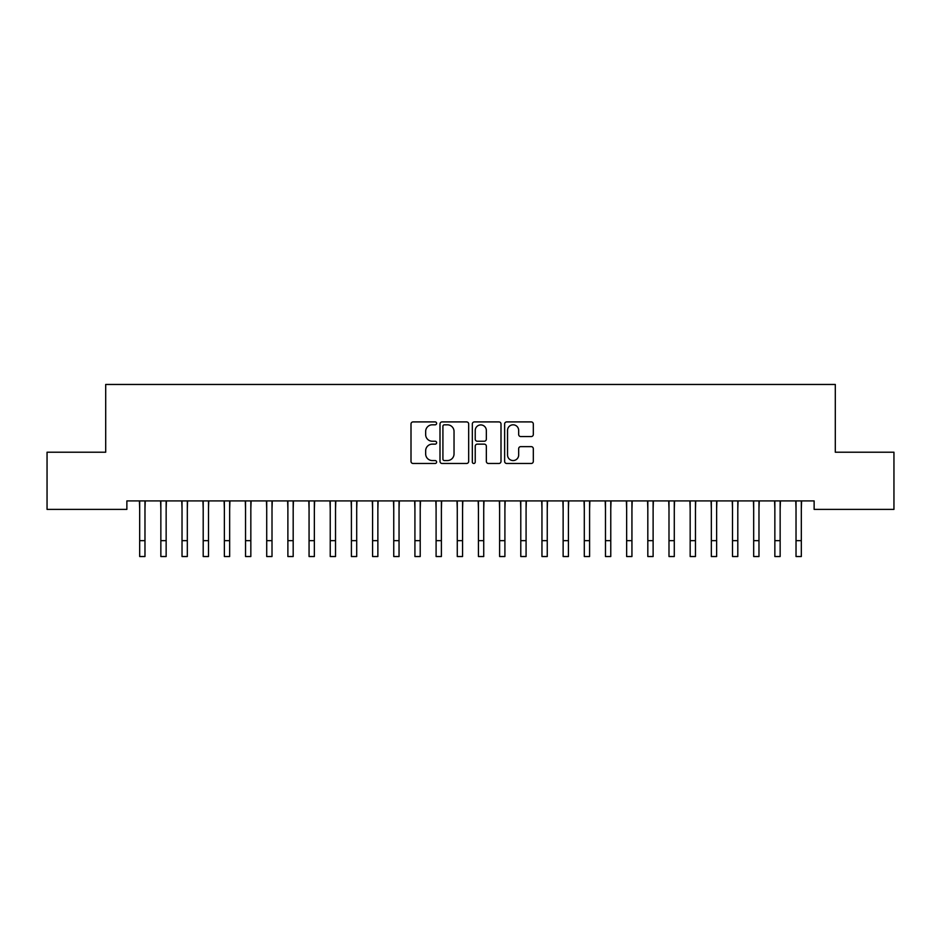 <?xml version="1.0" encoding="UTF-8"?>
<svg xmlns="http://www.w3.org/2000/svg" width="941" height="941" viewBox="0 0 941 941"><rect width="100%" height="100%" fill="white"/><g stroke="black" fill="none" stroke-linecap="round" stroke-linejoin="round"><path stroke-width="1.41" d="M436.624 423.368A1.459 1.459 0 0 0 435.165 421.909L413.087 421.909A2.082 2.082 0 0 0 411.005 423.991L411.005 461.396A2.082 2.082 0 0 0 413.087 463.478L435.165 463.478A1.459 1.459 0 0 0 436.624 462.019A1.459 1.459 0 0 0 435.165 460.561L432.307 460.561A6.646 6.646 0 0 1 425.661 453.915L425.661 450.798A6.646 6.646 0 0 1 432.307 444.14L435.165 444.14A1.459 1.459 0 0 0 436.624 442.693A1.459 1.459 0 0 0 435.165 441.235L432.307 441.235A6.646 6.646 0 0 1 425.661 434.589L425.661 431.472A6.646 6.646 0 0 1 432.307 424.814L435.165 424.814A1.459 1.459 0 0 0 436.624 423.368M531.242 436.553A2.082 2.082 0 0 0 533.312 434.483L533.312 423.991A2.082 2.082 0 0 0 531.242 421.909L506.717 421.909A2.082 2.082 0 0 0 504.635 423.991L504.635 461.396A2.082 2.082 0 0 0 506.717 463.478L531.242 463.478A2.082 2.082 0 0 0 533.312 461.396L533.312 448.716A2.082 2.082 0 0 0 531.242 446.634L520.738 446.634A2.082 2.082 0 0 0 518.667 448.716L518.667 455.009A5.564 5.564 0 0 1 513.104 460.561A5.564 5.564 0 0 1 507.54 455.009L507.54 430.378A5.564 5.564 0 0 1 513.104 424.814A5.564 5.564 0 0 1 518.667 430.378L518.667 434.483A2.082 2.082 0 0 0 520.738 436.553L531.242 436.553M814.13 500.918L126.87 500.918L126.87 509.387L47.05 509.387L47.05 452.221L105.698 452.221L105.698 384.469L835.302 384.469L835.302 452.221L893.95 452.221L893.95 509.387L814.13 509.387L814.13 500.918M468.677 423.991A2.082 2.082 0 0 0 466.607 421.909L442.082 421.909A2.082 2.082 0 0 0 440 423.991L440 461.396A2.082 2.082 0 0 0 442.082 463.478L466.607 463.478A2.082 2.082 0 0 0 468.677 461.396L468.677 423.991M474.393 421.909L498.918 421.909A2.082 2.082 0 0 1 501 423.991L501 461.396A2.082 2.082 0 0 1 498.918 463.478L488.426 463.478A2.082 2.082 0 0 1 486.344 461.396L486.344 446.222A2.082 2.082 0 0 0 484.274 444.14L477.31 444.14A2.082 2.082 0 0 0 475.229 446.222L475.229 462.019A1.459 1.459 0 0 1 473.77 463.478A1.459 1.459 0 0 1 472.323 462.019L472.323 423.991A2.082 2.082 0 0 1 474.393 421.909M444.364 424.814A1.459 1.459 0 0 0 442.917 426.273L442.917 459.102A1.459 1.459 0 0 0 444.364 460.561L447.375 460.561A6.646 6.646 0 0 0 454.033 453.915L454.033 431.472A6.646 6.646 0 0 0 447.375 424.814L444.364 424.814M486.344 430.484A5.564 5.564 0 0 0 480.792 424.92A5.564 5.564 0 0 0 475.229 430.484L475.229 439.153A2.082 2.082 0 0 0 477.31 441.235L484.274 441.235A2.082 2.082 0 0 0 486.344 439.153L486.344 430.484M144.973 508.893L145.243 500.918M139.68 508.893L139.409 500.918M139.68 540.652L144.973 540.652L144.973 556.531L139.68 556.531L139.68 501.577M144.973 540.652L144.973 501.577M166.145 508.893L166.416 500.918M160.852 508.893L160.582 500.918M187.318 508.893L187.588 500.918M182.025 508.893L181.754 500.918M160.852 556.531L166.145 556.531L160.852 556.531L160.852 501.577M166.145 556.531L166.145 501.577M182.025 556.531L187.318 556.531L182.025 556.531L182.025 501.577M187.318 556.531L187.318 501.577M208.49 508.893L208.761 500.918M203.197 508.893L202.927 500.918M229.663 508.893L229.933 500.918M224.37 508.893L224.099 500.918M203.197 556.531L208.49 556.531L203.197 556.531L203.197 501.577M208.49 556.531L208.49 501.577M224.37 556.531L229.663 556.531L224.37 556.531L224.37 501.577M229.663 556.531L229.663 501.577M250.835 508.893L251.106 500.918M245.542 508.893L245.272 500.918M245.542 556.531L250.835 556.531L245.542 556.531L245.542 501.577M250.835 556.531L250.835 501.577M272.008 508.893L272.278 500.918M266.715 508.893L266.444 500.918M266.715 556.531L272.008 556.531L266.715 556.531L266.715 501.577M272.008 556.531L272.008 501.577M293.18 508.893L293.451 500.918M287.887 508.893L287.617 500.918M287.887 556.531L293.18 556.531L287.887 556.531L287.887 501.577M293.18 556.531L293.18 501.577M314.353 508.893L314.623 500.918M309.06 508.893L308.789 500.918M309.06 556.531L314.353 556.531L309.06 556.531L309.06 501.577M314.353 556.531L314.353 501.577M335.525 508.893L335.796 500.918M330.232 508.893L329.962 500.918M330.232 556.531L335.525 556.531L330.232 556.531L330.232 501.577M335.525 556.531L335.525 501.577M356.698 508.893L356.968 500.918M351.405 508.893L351.134 500.918M351.405 556.531L356.698 556.531L351.405 556.531L351.405 501.577M356.698 556.531L356.698 501.577M377.87 508.893L378.141 500.918M372.577 508.893L372.307 500.918M372.577 556.531L377.87 556.531L372.577 556.531L372.577 501.577M377.87 556.531L377.87 501.577M399.043 508.893L399.313 500.918M393.75 508.893L393.479 500.918M393.75 556.531L399.043 556.531L393.75 556.531L393.75 501.577M399.043 556.531L399.043 501.577M420.215 508.893L420.486 500.918M414.922 508.893L414.652 500.918M414.922 556.531L420.215 556.531L414.922 556.531L414.922 501.577M420.215 556.531L420.215 501.577M441.388 508.893L441.658 500.918M436.095 508.893L435.824 500.918M436.095 556.531L441.388 556.531L436.095 556.531L436.095 501.577M441.388 556.531L441.388 501.577M462.56 508.893L462.831 500.918M457.267 508.893L456.997 500.918M457.267 556.531L462.56 556.531L457.267 556.531L457.267 501.577M462.56 556.531L462.56 501.577M483.733 508.893L484.003 500.918M478.44 508.893L478.169 500.918M478.44 556.531L483.733 556.531L478.44 556.531L478.44 501.577M483.733 556.531L483.733 501.577M504.905 508.893L505.176 500.918M499.612 508.893L499.342 500.918M499.612 556.531L504.905 556.531L499.612 556.531L499.612 501.577M504.905 556.531L504.905 501.577M526.078 508.893L526.348 500.918M520.785 508.893L520.514 500.918M520.785 556.531L526.078 556.531L520.785 556.531L520.785 501.577M526.078 556.531L526.078 501.577M547.25 508.893L547.521 500.918M541.957 508.893L541.687 500.918M541.957 556.531L547.25 556.531L541.957 556.531L541.957 501.577M547.25 556.531L547.25 501.577M568.423 508.893L568.693 500.918M563.13 508.893L562.859 500.918M563.13 556.531L568.423 556.531L563.13 556.531L563.13 501.577M568.423 556.531L568.423 501.577M589.595 508.893L589.866 500.918M584.302 508.893L584.032 500.918M584.302 556.531L589.595 556.531L584.302 556.531L584.302 501.577M589.595 556.531L589.595 501.577M610.768 508.893L611.038 500.918M605.475 508.893L605.204 500.918M605.475 556.531L610.768 556.531L605.475 556.531L605.475 501.577M610.768 556.531L610.768 501.577M631.94 508.893L632.211 500.918M626.647 508.893L626.377 500.918M626.647 556.531L631.94 556.531L626.647 556.531L626.647 501.577M631.94 556.531L631.94 501.577M653.113 508.893L653.383 500.918M647.82 508.893L647.549 500.918M647.82 556.531L653.113 556.531L647.82 556.531L647.82 501.577M653.113 556.531L653.113 501.577M674.285 508.893L674.556 500.918M668.992 508.893L668.722 500.918M668.992 556.531L674.285 556.531L668.992 556.531L668.992 501.577M674.285 556.531L674.285 501.577M695.458 508.893L695.728 500.918M690.165 508.893L689.894 500.918M690.165 556.531L695.458 556.531L690.165 556.531L690.165 501.577M695.458 556.531L695.458 501.577M716.63 508.893L716.901 500.918M711.337 508.893L711.067 500.918M711.337 556.531L716.63 556.531L711.337 556.531L711.337 501.577M716.63 556.531L716.63 501.577M737.803 508.893L738.073 500.918M732.51 508.893L732.239 500.918M732.51 556.531L737.803 556.531L732.51 556.531L732.51 501.577M737.803 556.531L737.803 501.577M758.975 508.893L759.246 500.918M753.682 508.893L753.412 500.918M753.682 556.531L758.975 556.531L753.682 556.531L753.682 501.577M758.975 556.531L758.975 501.577M780.148 508.893L780.418 500.918M774.855 508.893L774.584 500.918M774.855 556.531L780.148 556.531L774.855 556.531L774.855 501.577M780.148 556.531L780.148 501.577M801.32 508.893L801.591 500.918M796.027 508.893L795.757 500.918M796.027 556.531L801.32 556.531L796.027 556.531L796.027 501.577M801.32 556.531L801.32 501.577M160.852 540.652L166.145 540.652M182.025 540.652L187.318 540.652M203.197 540.652L208.49 540.652M224.37 540.652L229.663 540.652M245.542 540.652L250.835 540.652M266.715 540.652L272.008 540.652M287.887 540.652L293.18 540.652M309.06 540.652L314.353 540.652M330.232 540.652L335.525 540.652M351.405 540.652L356.698 540.652M372.577 540.652L377.87 540.652M393.75 540.652L399.043 540.652M414.922 540.652L420.215 540.652M436.095 540.652L441.388 540.652M457.267 540.652L462.56 540.652M478.44 540.652L483.733 540.652M499.612 540.652L504.905 540.652M520.785 540.652L526.078 540.652M541.957 540.652L547.25 540.652M563.13 540.652L568.423 540.652M584.302 540.652L589.595 540.652M605.475 540.652L610.768 540.652M626.647 540.652L631.94 540.652M647.82 540.652L653.113 540.652M668.992 540.652L674.285 540.652M690.165 540.652L695.458 540.652M711.337 540.652L716.63 540.652M732.51 540.652L737.803 540.652M753.682 540.652L758.975 540.652M774.855 540.652L780.148 540.652M796.027 540.652L801.32 540.652"/></g></svg>
